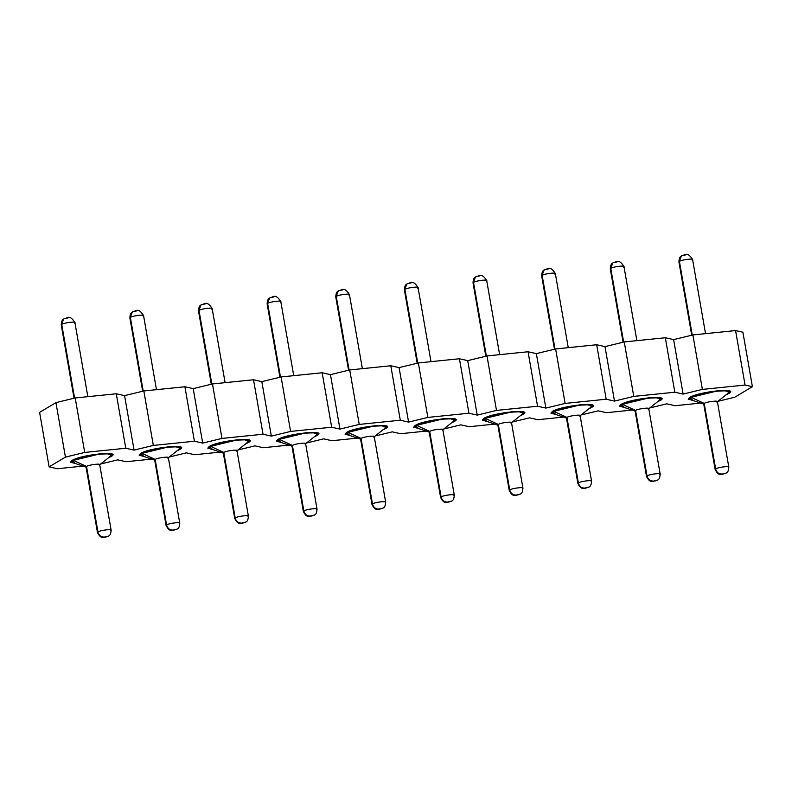 <?xml version="1.0" encoding="UTF-8"?>
<svg xmlns="http://www.w3.org/2000/svg" width="792" height="792" viewBox="0 0 792 792"><rect width="100%" height="100%" fill="white"/><g stroke="black" fill="none" stroke-linecap="round" stroke-linejoin="round"><path stroke-width="1.19" d="M742.896 332.224L752.4 386.694L734.778 397.218L717.78 401.346L734.778 397.218L752.4 386.694L742.896 332.224L735.57 330.581L745.074 385.051L752.4 386.694L745.074 385.051L735.57 330.581L692.881 334.937L702.385 389.407L745.074 385.051L702.385 389.407L692.881 334.937L673.616 339.62L683.12 394.089L702.385 389.407L683.12 394.089L673.616 339.62L665.32 337.748L674.824 392.218L683.12 394.089L674.824 392.218L665.32 337.748L624.244 341.936L633.758 396.406L674.824 392.218L633.758 396.406L624.244 341.936L604.989 346.619L614.493 401.089L633.758 396.406L614.493 401.089L604.989 346.619L596.683 344.748L606.197 399.217L614.493 401.089L606.197 399.217L596.683 344.748L555.618 348.945L565.122 403.415L606.197 399.217L565.122 403.415L555.618 348.945L536.352 353.618L545.866 408.088L565.122 403.415L545.866 408.088L536.352 353.618L528.056 351.757L537.56 406.227L545.866 408.088L537.56 406.227L528.056 351.757L486.981 355.945L496.495 410.414L537.56 406.227L496.495 410.414L486.981 355.945L467.726 360.627L477.23 415.097L496.495 410.414L477.23 415.097L467.726 360.627L459.429 358.756L468.933 413.226L477.23 415.097L468.933 413.226L459.429 358.756L418.354 362.944L427.858 417.414L468.933 413.226L427.858 417.414L418.354 362.944L399.089 367.627L408.603 422.096L427.858 417.414L408.603 422.096L399.089 367.627L390.793 365.755L400.297 420.225L408.603 422.096L400.297 420.225L390.793 365.755L349.727 369.953L359.231 424.423L400.297 420.225L359.231 424.423L349.727 369.953L330.462 374.626L339.966 429.096L359.231 424.423L339.966 429.096L330.462 374.626L322.166 372.765L331.67 427.235L339.966 429.096L331.67 427.235L322.166 372.765L281.091 376.952L290.595 431.422L331.67 427.235L290.595 431.422L281.091 376.952L261.825 381.635L271.339 436.105L290.595 431.422L271.339 436.105L261.825 381.635L253.529 379.764L263.033 434.234L271.339 436.105L263.033 434.234L253.529 379.764L212.464 383.952L221.968 438.422L263.033 434.234L221.968 438.422L212.464 383.952L193.198 388.634L202.702 443.104L221.968 438.422L202.702 443.104L193.198 388.634L184.902 386.763L194.406 441.233L202.702 443.104L194.406 441.233L184.902 386.763L143.827 390.961L153.331 445.431L194.406 441.233L153.331 445.431L143.827 390.961L124.572 395.634L134.076 450.103L153.331 445.431L134.076 450.103L124.572 395.634L116.266 393.772L125.779 448.242L134.076 450.103L125.779 448.242L116.266 393.772L75.2 397.96L84.704 452.43L125.779 448.242L84.704 452.43L75.2 397.96L55.935 402.633L65.439 457.113L84.704 452.43L65.439 457.113L49.104 466.854L39.6 412.385L55.935 402.633L75.2 397.96L116.266 393.772L124.572 395.634L143.827 390.961L184.902 386.763L193.198 388.634L212.464 383.952L253.529 379.764L261.825 381.635L281.091 376.952L322.166 372.765L330.462 374.626L349.727 369.953L390.793 365.755L399.089 367.627L418.354 362.944L459.429 358.756L467.726 360.627L486.981 355.945L528.056 351.757L536.352 353.618L555.618 348.945L596.683 344.748L604.989 346.619L624.244 341.936L665.32 337.748L673.616 339.62L692.881 334.937L735.57 330.581L742.896 332.224M57.41 468.725L49.104 466.854L57.41 468.725L83.021 466.112L57.41 468.725M117.741 459.855L100.673 464.003L117.741 459.855L126.037 461.726L117.741 459.855M151.648 459.113L126.037 461.726L151.648 459.113M186.368 452.856L169.31 456.994L186.368 452.856L194.664 454.717L186.368 452.856M220.285 452.103L194.664 454.717L220.285 452.103M255.004 445.856L237.937 449.995L255.004 445.856L263.3 447.718L255.004 445.856M288.912 445.104L263.3 447.718L288.912 445.104M323.631 438.847L306.573 442.995L323.631 438.847L331.927 440.718L323.631 438.847M357.548 438.105L331.927 440.718L357.548 438.105M392.258 431.848L375.2 435.986L392.258 431.848L400.564 433.709L392.258 431.848M426.175 431.095L400.564 433.709L426.175 431.095M460.894 424.849L443.827 428.987L460.894 424.849L469.191 426.71L460.894 424.849M494.802 424.096L469.191 426.71L494.802 424.096M529.521 417.839L512.464 421.988L529.521 417.839L537.827 419.71L529.521 417.839M563.439 417.097L537.827 419.71L563.439 417.097M598.158 410.84L581.09 414.978L598.158 410.84L606.454 412.701L598.158 410.84M632.066 410.088L606.454 412.701L632.066 410.088M666.785 403.841L649.727 407.979L666.785 403.841L675.091 405.702L666.785 403.841M700.702 403.088L675.091 405.702L700.702 403.088M111.177 456.479L108.563 457.727L111.177 456.479L111.038 455.657L111.177 456.479L112.662 454.806L108.643 453.479L99.386 453.836L72.003 460.479C80.843 454.608 122.443 450.361 111.177 456.479M75.369 463.518L72.003 460.479L70.518 462.162L75.369 463.518M179.814 449.48L177.19 450.727L179.814 449.48L179.665 448.658L179.814 449.48L181.299 447.807L177.269 446.48L168.013 446.827L140.63 453.479C149.47 447.599 191.08 443.362 179.814 449.48M143.995 456.519L140.63 453.479L139.145 455.162L143.995 456.519M248.44 442.481L245.827 443.728L248.44 442.481L248.302 441.649L248.44 442.481L249.925 440.798L245.906 439.481L236.65 439.827L209.266 446.48C218.107 440.6 259.707 436.352 248.44 442.481M212.632 449.519L209.266 446.48L207.781 448.153L212.632 449.519M317.077 435.471L314.454 436.719L317.077 435.471L316.929 434.65L317.077 435.471L318.562 433.798L314.533 432.472L305.276 432.828L277.893 439.471C286.734 433.6 328.333 429.353 317.077 435.471M281.259 442.51L277.893 439.471L276.408 441.154L281.259 442.51M385.704 428.472L383.09 429.719L385.704 428.472L385.565 427.65L385.704 428.472L387.189 426.799L383.17 425.472L373.903 425.819L346.53 432.472C355.37 426.591 396.97 422.354 385.704 428.472M349.886 435.511L346.53 432.472L345.045 434.155L349.886 435.511M454.341 421.473L451.717 422.72L454.341 421.473L454.192 420.651L454.341 421.473L455.816 419.79L451.796 418.473L442.54 418.82L415.156 425.472C423.997 419.592 465.597 415.345 454.341 421.473M418.522 428.512L415.156 425.472L413.672 427.145L418.522 428.512M522.967 414.463L520.354 415.711L522.967 414.463L522.819 413.642L522.967 414.463L524.452 412.79L520.423 411.464L511.167 411.82L483.783 418.463C492.624 412.592 534.234 408.345 522.967 414.463M487.149 421.502L483.783 418.463L482.308 420.146L487.149 421.502M591.594 407.464L588.981 408.712L591.594 407.464L591.456 406.642L591.594 407.464L593.079 405.791L589.06 404.464L579.803 404.811L552.42 411.464C561.261 405.583 602.861 401.346 591.594 407.464M555.786 414.503L552.42 411.464L550.935 413.147L555.786 414.503M660.231 400.465L657.617 401.712L660.231 400.465L660.082 399.643L660.231 400.465L661.716 398.782L657.687 397.465L648.43 397.812L621.047 404.464C629.888 398.584 671.497 394.337 660.231 400.465M624.413 407.504L621.047 404.464L619.562 406.138L624.413 407.504M728.858 393.466L726.244 394.703L728.858 393.466L728.719 392.634L728.858 393.466L730.343 391.783L726.323 390.456L717.067 390.812L689.683 397.455C698.524 391.585 740.124 387.337 728.858 393.466M693.049 400.505L689.683 397.455L688.198 399.138L693.049 400.505M49.104 466.854L65.439 457.113L55.935 402.633L39.6 412.385L49.104 466.854M71.745 460.637L71.973 461.924L73.26 459.825L73.359 460.36L98.851 454.172L107.465 453.846L111.217 455.073L109.831 456.637C120.186 450.955 81.705 454.875 73.359 460.36L72.983 462.716L86.387 467.25L86.516 466.429L73.359 460.36L86.516 466.429C89.427 464.518 102.821 463.152 99.218 465.132C102.821 463.152 89.427 464.518 86.516 466.429L86.031 466.973L97.466 532.471L97.941 531.927L86.516 466.429L97.941 531.927C100.742 530.086 113.84 528.65 110.771 530.551C113.84 528.68 100.831 530.046 97.941 531.927L97.466 532.471C101.02 539.738 103.643 536.699 104.267 537.392L108.266 536.253L104.326 537.124C100.911 537.154 98.743 535.451 97.812 532.006C98.782 535.481 100.96 537.184 104.346 537.105C101 537.095 98.861 535.372 97.941 531.927C98.861 535.372 101 537.095 104.346 537.105L108.563 536.055C110.088 535.56 110.939 533.57 111.127 530.086L110.771 530.551M140.382 453.638L140.6 454.925L141.897 452.816L141.986 453.361L167.478 447.163L176.101 446.846L179.843 448.074L178.467 449.638C188.823 443.946 150.341 447.876 141.986 453.361L141.61 455.717L155.014 460.251L155.143 459.429L141.986 453.361L155.143 459.429C158.054 457.519 171.448 456.152 167.845 458.132C171.448 456.152 158.054 457.519 155.143 459.429L154.668 459.974L166.092 525.472L166.577 524.928L155.143 459.429L166.577 524.928C169.369 523.086 182.467 521.651 179.408 523.542C182.467 521.671 169.468 523.047 166.577 524.928L166.092 525.472C169.646 532.729 172.28 529.699 172.904 530.393L176.893 529.244L172.963 530.115C169.537 530.145 167.369 528.442 166.449 525.007C167.409 528.482 169.587 530.185 172.983 530.105C169.627 530.096 167.498 528.363 166.577 524.928C167.498 528.363 169.627 530.096 172.983 530.105L177.2 529.056C178.715 528.561 179.566 526.571 179.754 523.086L179.408 523.542M209.009 446.629L209.237 447.916L210.524 445.817L210.613 446.351L236.115 440.164L244.728 439.837L248.48 441.075L247.094 442.629C257.45 436.946 218.968 440.877 210.613 446.351L210.246 448.708L223.651 453.242L223.78 452.42L210.613 446.351L223.78 452.42C226.68 450.519 240.085 449.153 236.481 451.133C240.085 449.153 226.68 450.519 223.78 452.42L223.294 452.965L234.729 518.463L235.204 517.918L223.78 452.42L235.204 517.918C238.006 516.077 251.104 514.652 248.035 516.542C251.104 514.671 238.095 516.047 235.204 517.918L234.729 518.463C238.273 525.73 240.907 522.69 241.53 523.393L245.53 522.245L241.59 523.116C238.174 523.146 236.006 521.443 235.075 518.008C236.036 521.482 238.214 523.185 241.609 523.106C238.263 523.096 236.125 521.364 235.204 517.918C236.125 521.364 238.263 523.096 241.609 523.106L245.827 522.057C247.351 521.562 248.203 519.572 248.391 516.077L248.035 516.542M277.645 439.629L277.863 440.916L279.15 438.817L279.249 439.352L304.742 433.165L313.365 432.838L317.107 434.065L315.721 435.63C326.086 429.947 287.605 433.868 279.249 439.352L278.873 441.708L292.278 446.243L292.406 445.421L279.249 439.352L292.406 445.421C295.317 443.51 308.712 442.144 305.108 444.124C308.712 442.144 295.317 443.51 292.406 445.421L291.931 445.965L303.356 511.464L303.841 510.919L292.406 445.421L303.841 510.919C306.633 509.078 319.73 507.642 316.671 509.543C319.73 507.672 306.732 509.038 303.841 510.919L303.356 511.464C306.91 518.73 309.543 515.691 310.157 516.384L314.157 515.245L310.226 516.117C306.801 516.146 304.633 514.444 303.712 510.998C304.673 514.483 306.851 516.176 310.246 516.097C306.89 516.087 304.752 514.364 303.841 510.919C304.752 514.364 306.89 516.087 310.246 516.097L314.464 515.048C315.978 514.553 316.83 512.563 317.018 509.078L316.671 509.543M346.272 432.63L346.5 433.917L347.787 431.808L347.876 432.353L373.369 426.155L381.992 425.839L385.734 427.066L384.358 428.63C394.713 422.938 356.232 426.868 347.876 432.353L347.5 434.709L360.904 439.243L361.043 438.422L347.876 432.353L361.043 438.422C363.944 436.511 377.348 435.145 373.735 437.125C377.348 435.145 363.944 436.511 361.043 438.422L360.558 438.966L371.993 504.464L372.468 503.92L361.043 438.422L372.468 503.92C375.26 502.078 388.367 500.643 385.298 502.534C388.367 500.663 375.358 502.039 372.468 503.92L371.993 504.464C375.537 511.721 378.17 508.692 378.794 509.385L382.793 508.236L378.853 509.108C375.438 509.137 373.26 507.434 372.339 503.999C373.299 507.474 375.477 509.177 378.873 509.098C375.527 509.088 373.388 507.355 372.468 503.92C373.388 507.355 375.527 509.088 378.873 509.098L383.09 508.048C384.615 507.553 385.466 505.563 385.654 502.078L385.298 502.534M414.909 425.621L415.127 426.908L416.414 424.809L416.513 425.344L442.005 419.156L450.628 418.829L454.37 420.067L452.984 421.621C463.34 415.939 424.868 419.869 416.513 425.344L416.137 427.7L429.541 432.234L429.67 431.412L416.513 425.344L429.67 431.412C432.58 429.512 445.975 428.145 442.372 430.125C445.975 428.145 432.58 429.512 429.67 431.412L429.185 431.957L440.619 497.455L441.104 496.911L429.67 431.412L441.104 496.911C443.896 495.069 456.994 493.644 453.935 495.535C456.994 493.663 443.995 495.04 441.104 496.911L440.619 497.455C444.173 504.722 446.807 501.683 447.421 502.385L451.42 501.237L447.49 502.108C444.065 502.138 441.896 500.435 440.976 497C441.936 500.475 444.114 502.178 447.51 502.098C444.154 502.088 442.015 500.356 441.104 496.911C442.015 500.356 444.154 502.088 447.51 502.098L451.727 501.049C453.242 500.554 454.093 498.564 454.281 495.069L453.935 495.535M483.536 418.622L483.763 419.908L485.05 417.81L485.14 418.344L510.632 412.157L519.255 411.83L522.997 413.058L521.621 414.622C531.976 408.939 493.495 412.86 485.14 418.344L484.763 420.7L498.168 425.235L498.307 424.413L485.14 418.344L498.307 424.413C501.207 422.502 514.602 421.136 510.998 423.116C514.612 421.136 501.207 422.502 498.307 424.413L497.822 424.957L509.256 490.456L509.731 489.911L498.307 424.413L509.731 489.911C512.523 488.07 525.631 486.635 522.562 488.535C525.621 486.664 512.622 488.03 509.731 489.911L509.256 490.456C512.8 497.722 515.434 494.683 516.057 495.386L520.057 494.238L516.117 495.109C512.701 495.139 510.523 493.436 509.603 489.991C510.563 493.475 512.741 495.168 516.137 495.089C512.78 495.079 510.652 493.357 509.731 489.911C510.652 493.357 512.78 495.079 516.137 495.089L520.354 494.04C521.869 493.545 522.73 491.555 522.918 488.07L511.483 422.572M552.163 411.622L552.39 412.909L553.677 410.8L553.776 411.345L579.269 405.148L587.882 404.831L591.634 406.058L590.248 407.623C600.603 401.93 562.122 405.86 553.776 411.345L553.4 413.701L566.805 418.235L566.933 417.414L553.776 411.345L566.933 417.414C569.844 415.503 583.239 414.137 579.635 416.117C583.239 414.137 569.844 415.503 566.933 417.414L566.448 417.958L577.883 483.457L578.368 482.912L566.933 417.414L578.368 482.912C581.16 481.071 594.257 479.635 591.198 481.526C594.257 479.665 581.249 481.031 578.368 482.912L577.883 483.457C581.437 490.723 584.06 487.684 584.684 488.377L588.684 487.228L584.753 488.1C581.328 488.139 579.16 486.427 578.239 482.991C579.199 486.466 581.377 488.169 584.773 488.09C581.417 488.08 579.279 486.347 578.368 482.912C579.279 486.347 581.417 488.08 584.773 488.09L588.991 487.04C590.505 486.545 591.357 484.555 591.545 481.071L580.11 415.572M620.799 404.613L621.027 405.9L622.314 403.801L622.403 404.336L647.896 398.148L656.519 397.822L660.261 399.059L658.885 400.613C669.24 394.931 630.759 398.861 622.403 404.336L622.027 406.692L635.432 411.226L635.56 410.414L622.403 404.336L635.56 410.414C638.471 408.504 651.865 407.137 648.262 409.118C651.865 407.137 638.471 408.504 635.56 410.414L635.085 410.949L646.51 476.447L646.995 475.903L635.56 410.414L646.995 475.903C649.787 474.062 662.894 472.636 659.825 474.527C662.884 472.656 649.886 474.032 646.995 475.903L646.51 476.447C650.064 483.714 652.697 480.675 653.321 481.378L657.32 480.229L653.38 481.1C649.965 481.13 647.787 479.427 646.866 475.992C647.826 479.467 650.004 481.17 653.4 481.09C650.044 481.081 647.915 479.348 646.995 475.903C647.915 479.348 650.044 481.081 653.4 481.09L657.617 480.041C659.132 479.546 659.983 477.556 660.172 474.062L648.747 408.573M689.426 397.614L689.654 398.901L690.941 396.802L691.04 397.337L716.532 391.149L725.145 390.822L728.897 392.05L727.511 393.614C737.867 387.932 699.386 391.852 691.04 397.337L690.664 399.693L704.068 404.227L704.197 403.405L691.04 397.337L704.197 403.405C707.107 401.495 720.502 400.128 716.899 402.108C720.502 400.128 707.107 401.495 704.197 403.405L703.712 403.95L715.146 469.448L715.631 468.904L704.197 403.405L715.631 468.904C718.423 467.062 731.521 465.627 728.452 467.527C731.521 465.656 718.512 467.023 715.631 468.904L715.146 469.448C718.7 476.715 721.324 473.675 721.948 474.378L725.947 473.23L722.017 474.101C718.591 474.131 716.423 472.428 715.493 468.983C716.463 472.468 718.641 474.16 722.027 474.081C718.681 474.071 716.542 472.349 715.631 468.904C716.542 472.349 718.681 474.071 722.027 474.081L726.254 473.032C727.769 472.537 728.62 470.547 728.808 467.062L717.374 401.564M110.534 456.162L99.218 465.132M179.17 449.163L167.845 458.132M247.797 442.154L236.481 451.133M316.424 435.154L305.108 444.124M385.06 428.155L373.735 437.125M453.687 421.146L442.372 430.125M522.324 414.147L510.998 423.116M590.951 407.147L579.635 416.117M659.587 400.138L648.262 409.118M728.214 393.139L716.899 402.108M106.257 536.907L108.563 536.055M172.963 530.115L177.2 529.056M243.52 522.898L245.827 522.057M310.226 516.117L314.464 515.048M380.784 508.89L383.09 508.048M447.49 502.108L451.727 501.049M518.047 494.891L520.354 494.04M584.753 488.1L588.991 487.04M655.311 480.883L657.617 480.041M722.017 474.101L726.254 473.032M174.893 529.898L172.983 530.105M312.157 515.899L310.246 516.097M449.42 501.89L447.51 502.098M586.684 487.882L584.773 488.09M723.938 473.883L722.027 474.081M74.587 398.109L61.727 324.393L61.241 324.938L61.727 324.393L74.587 398.109M63.697 319.037L61.598 324.463L62.806 319.849L64.103 318.77L62.895 319.8L61.727 324.393C64.617 322.512 77.636 321.136 74.547 323.017C77.636 321.116 64.528 322.542 61.727 324.393L62.895 319.8L64.103 318.77L68.033 317.899M143.223 391.109L130.353 317.384L129.878 317.929L130.353 317.384L143.223 391.109M132.333 312.038L130.234 317.463L131.432 312.85L132.739 311.771L131.522 312.791L130.353 317.384C133.244 315.503 146.263 314.137 143.184 316.008C146.273 314.107 133.155 315.543 130.353 317.384L131.522 312.791L132.739 311.771L136.669 310.9M211.85 384.1L198.99 310.385L198.505 310.929L198.99 310.385L211.85 384.1M200.96 305.039L198.861 310.464L200.069 305.851L201.366 304.762L200.148 305.791L198.99 310.385C201.881 308.504 214.899 307.138 211.81 309.009C214.899 307.108 201.782 308.543 198.99 310.385L200.148 305.791L201.366 304.762L205.296 303.89M280.487 377.101L267.617 303.385L267.142 303.93L267.617 303.385L280.487 377.101M269.597 298.03L267.498 303.455L268.696 298.841L269.993 297.762L268.785 298.792L267.617 303.385C270.508 301.505 283.526 300.128 280.437 302.009C283.536 300.109 270.418 301.534 267.617 303.385L268.785 298.792L269.993 297.762L273.933 296.891M349.114 370.102L336.253 296.376L335.768 296.921L336.253 296.376L349.114 370.102M338.224 291.03L336.125 296.455L337.333 291.842L338.63 290.763L337.412 291.783L336.253 296.376C339.134 294.495 352.163 293.129 349.074 295C352.163 293.099 339.045 294.535 336.253 296.376L337.412 291.783L338.63 290.763L342.56 289.892M417.75 363.092L404.88 289.377L404.395 289.922L404.88 289.377L417.75 363.092M406.85 284.031L404.752 289.456L405.959 284.843L407.256 283.754L406.048 284.783L404.88 289.377C407.771 287.496 420.79 286.13 417.701 288.001C420.8 286.1 407.682 287.536 404.88 289.377L406.048 284.783L407.256 283.754L411.197 282.883M486.377 356.093L473.507 282.378L473.032 282.922L473.507 282.378L486.377 356.093M475.487 277.022L473.388 282.457L474.596 277.834L475.893 276.755L474.675 277.784L473.507 282.378C476.398 280.497 489.426 279.121 486.337 281.002C489.426 279.101 476.309 280.526 473.507 282.378L474.675 277.784L475.893 276.755L479.823 275.883M555.014 349.094L542.144 275.368L541.659 275.913L542.144 275.368L555.014 349.094M544.114 270.022L542.015 275.448L543.223 270.834L544.52 269.755L543.312 270.775L542.144 275.368C545.035 273.488 558.053 272.121 554.964 273.992C558.053 272.092 544.946 273.527 542.144 275.368L543.312 270.775L544.52 269.755L548.46 268.884M623.641 342.085L610.771 268.369L610.295 268.914L610.771 268.369L623.641 342.085M612.751 263.023L610.652 268.448L611.85 263.835L613.157 262.746L611.939 263.776L610.771 268.369C613.661 266.488 626.69 265.122 623.601 266.993C626.69 265.092 613.572 266.528 610.771 268.369L611.939 263.776L613.157 262.746L617.087 261.875M692.267 335.085L679.407 261.37L678.922 261.914L679.407 261.37L692.267 335.085M681.377 256.014L679.279 261.449L680.486 256.826L681.783 255.747L680.576 256.776L679.407 261.37C682.298 259.489 695.317 258.113 692.228 259.994C695.317 258.093 682.209 259.519 679.407 261.37L680.576 256.776L681.783 255.747L685.723 254.875M87.843 396.673L74.903 322.552L74.428 323.096M156.47 389.664L143.54 315.543L143.055 316.087M225.106 382.665L212.167 308.543L211.682 309.088M293.733 375.665L280.794 301.544L280.318 302.089M362.37 368.656L349.43 294.535L348.945 295.079M430.997 361.657L418.057 287.536L417.582 288.08M499.633 354.658L486.694 280.536L486.209 281.081M568.26 347.648L555.321 273.527L554.846 274.072M636.887 340.649L623.957 266.528L623.472 267.072M705.524 333.65L692.584 259.528L692.109 260.073M111.217 455.073L110.989 453.786M179.843 448.074L179.616 446.787M248.48 441.075L248.252 439.788M317.107 434.065L316.879 432.778M385.734 427.066L385.516 425.779M454.37 420.067L454.143 418.78M522.997 413.058L522.779 411.771M591.634 406.058L591.406 404.771M660.261 399.059L660.043 397.772M728.897 392.05L728.67 390.763M99.693 464.587L111.127 530.086M168.33 457.588L179.754 523.086M236.957 450.589L248.391 516.077M305.593 443.579L317.018 509.078M374.22 436.58L385.654 502.078M442.847 429.581L454.281 495.069M74.042 398.237L61.241 324.938C61.39 321.512 62.251 319.522 63.815 318.948M142.669 391.238L129.878 317.929C130.027 314.513 130.878 312.523 132.452 311.949M211.296 384.239L198.505 310.929C198.653 307.514 199.515 305.514 201.079 304.95M279.932 377.23L267.142 303.93C267.29 300.505 268.142 298.515 269.706 297.94M348.559 370.23L335.768 296.921C335.917 293.505 336.778 291.515 338.342 290.941M417.196 363.231L404.395 289.922C404.554 286.506 405.405 284.506 406.969 283.942M485.823 356.222L473.032 282.922C473.18 279.497 474.042 277.507 475.606 276.933M554.459 349.223L541.659 275.913C541.807 272.498 542.668 270.508 544.233 269.933M623.086 342.223L610.295 268.914C610.444 265.498 611.305 263.498 612.869 262.934M691.723 335.224L678.922 261.914C679.071 258.489 679.932 256.499 681.496 255.925M64.103 318.77C67.013 318.651 69.33 313.761 74.903 322.552M132.739 311.771C135.65 311.642 137.957 306.761 143.54 315.543M201.366 304.762C204.277 304.643 206.593 299.762 212.167 308.543M269.993 297.762C272.913 297.643 275.22 292.753 280.794 301.544M338.63 290.763C341.54 290.634 343.857 285.754 349.43 294.535M407.256 283.754C410.177 283.635 412.483 278.754 418.057 287.536M475.893 276.755C478.804 276.636 481.12 271.745 486.694 280.536M544.52 269.755C547.44 269.627 549.747 264.746 555.321 273.527M613.157 262.746C616.067 262.627 618.384 257.747 623.957 266.528M681.783 255.747C684.694 255.628 687.011 250.737 692.584 259.528"/></g></svg>
